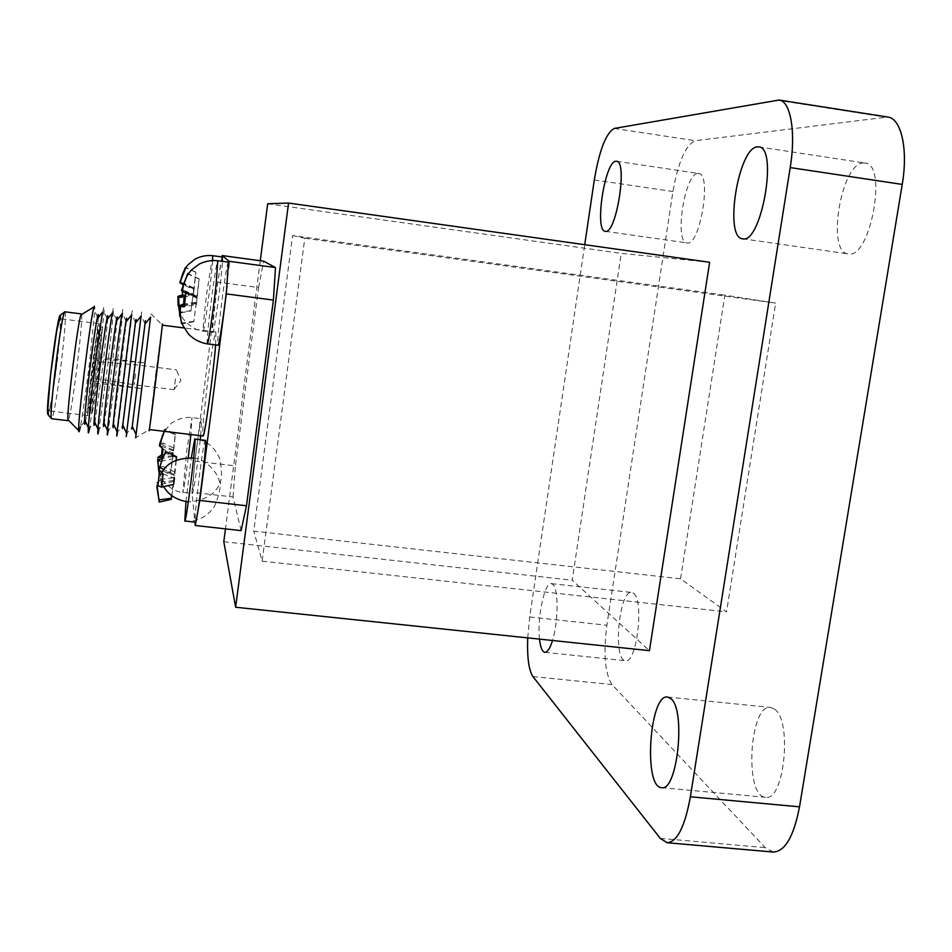 <?xml version="1.0" encoding="UTF-8"?>
<svg xmlns="http://www.w3.org/2000/svg" width="952" height="952" viewBox="0 0 952 952"><rect width="100%" height="100%" fill="white"/><g stroke="black" fill="none" stroke-linecap="round" stroke-linejoin="round"><path stroke-width="0.71" stroke-dasharray="4.76 3.57" d="M200.658 435.695L201.574 418.809C200.729 418.023 196.659 445.572 194.184 468.491L192.435 493.422C193.256 494.695 197.873 463.065 200.289 439.419M221.923 256.945L217.758 282.137L194.922 461.149L191.959 492.255L194.946 522.16M228.456 262.157C226.469 260.372 215.616 346.564 217.996 345.243M222.363 257.004L218.781 275.687C215.295 298.999 211.725 333.057 212.879 332.308C213.974 334.699 221.745 277.389 222.459 261.36M205.37 440.026C203.442 438.17 193.054 523.445 195.374 522.208M215.616 344.933L215.878 332.046C214.402 334.652 211.784 350.253 208.048 378.872C204.323 407.789 201.753 436.385 202.99 435.98M194.922 461.149L235.394 465.885L258.563 287.563L217.758 282.137M241.094 530.621L233.014 496.956L191.959 492.255M260.277 260.741L225.469 528.884M233.014 496.956L235.394 465.885M258.563 287.563L263.668 261.193M527.705 637.888L529.693 616.991L584.73 244.7M539.522 639.125C536.964 617.955 544.603 581.839 551.398 583.624L552.922 584.421C558.574 588.657 558.408 622.084 552.505 640.494M709.633 262.264L621.239 253.363L572.223 580.208L649.442 650.656M773.274 852.052L765.218 847.613L612.017 684.571C604.972 673.718 603.259 653.941 606.876 625.238L672.933 191.507C678.217 161.9 685.666 144.966 695.293 140.694L887.74 117.025M680.561 578.804L724.841 295.156L775.642 303.105L726.543 611.85L680.561 578.804L253.767 531.133L292.609 235.56L724.841 295.156M774.666 709.24C792.481 720.819 784.198 801.751 765.575 797.288C743.952 796.717 749.474 703.421 770.656 707.443L774.666 709.24M633.473 593.274C644.409 600.01 636.828 663.949 625.476 660.712C612.553 660.64 619.062 589.621 631.652 592.453L633.473 593.274M863.5 162.959L865.011 163.03C888.121 163.934 870.08 260.027 848.184 253.898C826.086 252.696 841.068 162.732 863.5 162.959M697.935 173.442L698.601 173.466C712.156 173.55 699.851 246.889 687.035 242.927C673.945 242.617 684.809 172.919 697.935 173.442M267.679 203.752L621.239 253.363M223.803 541.712L572.223 580.208M292.609 235.56L304.795 238.238L262.133 561.156L253.767 531.133M304.795 238.238L775.642 303.105M262.133 561.156L726.543 611.85M227.016 285.874L228.611 267.762M155.95 372.387L149.262 429.554L162.209 325.144L155.95 372.387M151.011 313.863L162.173 324.941L149.178 429.745L135.648 437.765M150.606 317.135L136.053 434.505M145.418 320.622L132.328 426.496M141.086 316.1C141.848 310.566 141.931 310.495 141.336 315.909L126.759 433.422L132.221 426.651M135.767 322.645L123.01 425.52M131.519 315.1C132.411 309.269 132.578 309.21 132.03 314.922L117.501 432.089L122.701 425.651M126.461 321.312L113.669 424.544M121.927 314.112C122.951 307.972 123.213 307.912 122.713 313.946L116.822 366.556L108.23 430.768L113.169 424.651M117.144 319.991L112.05 366.698L104.303 423.557M112.312 313.125C113.478 306.663 113.835 306.615 113.383 312.982L107.719 365.425L98.948 429.423L103.613 423.652M107.814 318.658L102.899 365.568L94.926 422.557M102.685 312.149C103.982 305.354 104.434 305.318 104.054 312.018L98.603 364.283L89.655 428.079L94.058 422.64M98.449 317.337L93.736 364.426L85.525 421.569M93.998 306.913C94.712 304.557 94.95 305.937 94.7 311.054L89.476 363.152C85.918 392.236 82.872 413.43 80.361 426.734L84.49 421.629M81.67 314.481C82.015 320.277 80.634 336.294 77.529 362.557C73.685 393.7 70.686 412.918 68.556 420.225M64.974 311.816C66.104 314.838 64.962 331.094 61.559 360.57C58.048 390.332 53.157 419.463 51.717 418.725M60.488 315.445C61.38 319.408 60.321 334.39 57.322 360.415C53.502 391.117 50.48 409.027 48.254 414.12M57.12 360.701C53.395 390.606 50.527 407.325 48.528 410.847C45.16 413.263 57.287 315.528 59.952 318.682C60.987 321.264 60.047 335.271 57.12 360.701M95.355 365.461L87.822 415.56C85.811 418.13 97.889 320.741 99.21 323.716L95.355 365.461M97.223 365.973L90.226 412.811C88.417 415.179 99.698 324.227 100.876 326.964L97.223 365.973M99.091 366.211C95.628 394.08 93.32 409.693 92.154 413.037L92.035 411.883C91.856 404.231 100.353 335.687 102.399 328.309L99.091 366.211M94.474 366.056C91.499 390.808 87.929 413.62 88.024 406.932C87.774 399.959 95.355 338.841 97.306 332.129C98.389 329.547 97.437 340.852 94.474 366.056M93.463 368.365L91.332 382.537L94.546 356.595L93.463 368.365M143.55 374.576L141.8 388.737L143.55 374.576M95.414 368.781L93.582 380.99L95.414 368.781M95.367 368.888L93.76 379.765L95.367 368.888M99.341 369.531L97.973 378.801L99.341 369.531M135.517 373.874L134.125 384.775L135.517 373.874M175.406 378.825L174.24 389.713L175.406 378.825M185.949 501.656L191.304 457.781M179.654 315.981L181.582 323.109M181.368 289.789L185.295 290.848L184.045 297.357M165.374 451.367L159.032 467.194L163.137 466.48L161.531 479.32L157.08 482.712L156.89 487.019M157.663 457.615L159.627 475.048L170.575 472.608L172.705 458.781L161.661 461.196M159.436 443.489L163.173 443.061L162.054 448.844M172.705 458.781L175.37 434.647L165.22 430.613L165.208 429.09L175.335 433.91L170.575 472.608M178.131 305.759L179.999 312.994L190.995 310.959L193.077 294.454L193.363 295.287L182.26 297.298M179.69 282.054L183.272 283.089L181.772 295.001M182.605 291.383L183.795 285.076L194.077 289.61L195.874 272.284L190.995 310.959M193.077 294.454L182.26 296.417M190.9 310.626L179.88 312.256M192.982 294.168L182.272 295.774M192.709 293.359L182.308 294.918M193.399 287.801L183.272 283.089M193.684 288.563L179.916 282.149M195.767 272.07L185.914 267.5M195.874 272.284L185.688 267.738M193.791 288.825L179.821 282.673M193.363 295.287L194.077 289.61M172.621 456.413L161.233 458.9M170.551 471.764L159.662 473.215M172.598 455.615L161.816 457.055M172.514 453.295L162.078 454.699M173.193 447.845L163.173 443.061M173.288 450.106L159.734 443.632M175.37 434.647L175.335 433.91M173.323 450.891L159.4 445.441M173.419 453.2L163.161 449.201M171.753 495.647L173.645 484.389M173.55 481.522L157.949 485.02M176.06 460.387L171.61 495.54M173.514 480.546L158.151 482.569M173.407 477.749L161.531 479.32M174.168 471.764L163.137 466.48M174.275 474.501L163.994 469.574M163.137 473.929L174.43 478.261L176.572 457.591L165.386 453.235M174.311 475.441L158.996 469.562M196.493 304.533L199.123 278.793L193.851 321.716L196.148 303.51L196.493 304.533L184.236 306.782M196.148 303.51L184.248 305.699M193.851 321.716L182.225 323.894M193.744 321.312L181.915 323.049M196.029 303.164L184.26 304.926M195.695 302.177L184.307 303.878M196.469 296.06L185.295 290.848M196.814 296.988L181.642 289.908M199.123 278.793L188.377 273.807M199.242 279.043L188.008 274.057M196.933 297.31L181.535 290.55M197.29 298.262L185.938 293.287M776.404 100.079L884.622 116.989M614.314 128.425L695.293 140.694M594.298 179.976L672.933 191.507M529.693 616.991L606.876 625.238M532.906 676.551L612.017 684.571M660.283 838.367L765.218 847.613M207.334 343.886C206.798 340.768 208.143 326.191 211.368 300.118C214.498 276.163 216.628 263.026 217.782 260.729M212.665 260.467C211.641 277.115 204.097 333.402 203.204 331.058C202.8 328.297 204.061 315.136 206.977 291.598L212.677 255.695M188.246 457.686C185.509 479.07 183.7 490.613 182.82 492.327L186.878 449.749L191.983 417.654L190.9 434.528M605.305 231.312L687.035 242.927M616.491 161.269L698.601 173.466M742.608 238.773L848.184 253.898M758.744 146.894L865.011 163.03M544.818 652.334L625.476 660.712M551.398 583.624L631.652 592.453M661.569 787.649L765.575 797.288M667.638 697.043L770.656 707.443M215.878 332.046L184.069 327.952M144.978 323.799L141.336 315.909M135.493 322.442L132.03 314.922M126.009 321.086L122.713 313.946M116.513 319.717L113.383 312.982M107.731 319.955L107.374 319.194M106.993 318.373L104.054 312.018M95.164 421.284L94.629 421.938M98.377 318.968L97.925 317.98M97.473 317.016L94.7 311.054M85.859 419.951L85.168 420.796M99.21 323.716L59.952 318.682M87.822 415.56L48.528 410.847M100.96 329.547L99.317 326.5M90.94 410.324L88.607 412.882M102.804 327.214L100.876 326.964M92.154 413.037L90.226 412.811M88.024 406.932L92.035 411.883M97.306 332.129L102.399 328.309M96.354 358.642L145.013 362.902L94.546 356.595M93.582 380.99L141.8 388.737L91.332 382.537M100.091 361.867L96.223 359.88M174.24 389.713L134.125 384.775L97.973 378.801L93.76 379.765M100.067 361.843L136.6 364.878L176.703 369.888M174.252 389.142L180.951 380.479L176.572 370.435M179.178 309.126L182.094 316.766C181.332 317.409 192.685 331.046 203.204 331.058L212.879 332.308M159.317 472.585L162.185 479.094C162.685 481.403 173.716 492.565 182.82 492.327L192.435 493.422M165.029 430.316L171.098 423.604C170.92 423.009 182.022 416.048 191.983 417.654L201.574 418.809M158.579 477.63L158.913 474.881M159.008 474.941L159.496 476.345L158.675 477.583M184.795 521.018C196.897 522.029 206.739 517.245 214.307 506.654C218.579 496.789 220.662 488.305 220.543 481.165C221.947 477.25 221.792 470.002 220.055 459.447C215.2 447.392 206.786 440.502 194.827 438.777M161.638 482.664L159.496 476.345L161.626 472.775M193.684 458.055C203.906 458.043 218.329 471.716 219.912 483.318C215.354 494.338 204.823 500.55 188.329 501.93M163.685 486.639L162.28 484.044"/><path stroke-width="1.43" d="M246.485 505.774L199.789 500.454L226.267 293.87L273.402 300.094L246.485 505.774L241.094 530.621L195.279 525.504L194.946 522.16M200.289 439.419L200.658 435.695M195.279 525.504L199.789 500.454M226.267 293.87L228.456 262.157L217.782 260.729L216.116 284.434C213.284 310.864 208.167 345.29 207.334 343.886L217.996 345.243C219.008 346.671 224.267 312.292 227.016 285.874M228.611 267.762L229.123 261.3L222.173 255.576L221.923 256.945M222.459 261.36L222.363 257.004L212.677 255.695L212.665 260.467M184.795 521.018L195.374 522.208C197.052 524.957 207.06 444.524 205.549 440.395L194.97 439.134C196.183 443.227 186.164 523.743 184.795 521.018L185.949 501.656M149.333 429.566L202.99 435.98C204.406 438.908 213.462 373.91 215.616 344.933M222.173 255.576L263.668 261.193L275.485 267.56L273.402 300.094M229.123 261.3L275.485 267.56M225.469 528.884L223.803 541.712L235.62 607.245L288.563 203.05L267.679 203.752L260.277 260.741M235.62 607.245L649.442 650.656L709.633 262.264L288.563 203.05M584.73 244.7L594.298 179.976C599.355 150.13 606.031 132.947 614.314 128.425L779.069 100.043C790.588 100.995 796.074 131.971 790.196 167.576L690.378 796.776C684.928 826.681 677.169 842.008 667.09 842.734L660.283 838.367L532.906 676.551C528.777 670.22 527.039 657.332 527.705 637.888M615.932 161.257L616.491 161.269C628.034 161.043 616.134 235.013 605.305 231.312C594.167 231.288 604.758 161.043 615.932 161.257M757.447 146.87L758.744 146.894C778.498 147.274 761.231 244.474 742.608 238.773C723.734 238.06 738.276 147.167 757.447 146.87M552.505 640.494C550.006 648.455 547.436 652.406 544.818 652.334C542.2 651.799 540.438 647.396 539.522 639.125M671.029 698.792C686.023 710.18 677.384 791.885 661.569 787.649C643.112 787.375 649.633 693.33 667.638 697.043L671.029 698.792M779.069 100.043L887.74 117.025C901.223 118.298 908.315 149.214 902.234 184.414L799.513 806.832C793.801 836.415 785.055 851.481 773.274 852.052L667.09 842.734M149.178 429.745C148.012 444.001 164.529 310.84 162.173 324.941M132.221 426.651L132.328 426.52C131.733 431.101 131.709 431.042 132.257 426.353L136.065 434.528L135.648 437.765L150.606 317.135M132.257 426.353L145.418 320.622M126.759 433.422C126.021 438.812 125.95 438.729 126.568 433.172L141.086 316.1L135.41 323.085C136.112 318.242 136.231 318.099 135.767 322.645M123.01 425.52C122.344 430.042 122.261 429.876 122.76 425.008L135.41 323.085M117.501 432.089C116.632 437.777 116.489 437.67 117.048 431.803L131.519 315.1L125.854 322.073C126.64 317.075 126.854 316.826 126.461 321.312M113.669 424.544C112.943 428.983 112.8 428.686 113.252 423.664C114.561 408.325 123.367 337.27 125.854 322.073M108.23 430.768C107.231 436.742 106.993 436.623 107.505 430.423C108.885 412.668 118.941 331.677 121.927 314.112L116.275 321.062C117.156 315.921 117.453 315.564 117.144 319.991M104.303 423.557C103.518 427.924 103.316 427.507 103.72 422.307C104.827 406.623 113.526 336.544 116.275 321.062M98.948 429.423C97.818 435.707 97.485 435.576 97.949 429.031C99.115 410.883 109.016 331.01 112.312 313.125L106.672 320.05C107.647 314.755 108.028 314.291 107.814 318.658M94.926 422.557C94.069 426.853 93.82 426.306 94.165 420.939C95.093 404.921 103.661 335.818 106.672 320.05M89.655 428.079C88.393 434.671 87.965 434.528 88.358 427.627C89.321 409.098 99.079 330.356 102.685 312.149L97.056 319.051C98.127 313.601 98.591 313.029 98.449 317.337M85.525 421.569C84.609 425.77 84.3 425.104 84.585 419.558C85.335 403.22 93.784 335.092 97.056 319.051M80.361 426.734C79.349 431.756 78.778 433.041 78.659 430.578C77.647 421.391 90.773 315.588 93.998 306.913L81.67 314.481M68.556 420.225L67.925 419.582C66.747 411.395 77.755 322.621 80.896 314.957M68.211 420.701L51.682 418.725C48.064 420.867 61.963 308.865 64.938 311.816L81.444 313.934M48.254 414.12C44.018 420.332 57.905 308.377 60.488 315.445M191.304 457.781L194.827 438.777M181.427 323.228L179.523 306.568L184.236 306.782L185.938 293.287L181.535 290.55L187.818 273.545L188.377 273.807M184.045 297.357L183.653 303.974L179.369 305.651L179.654 315.981M187.639 273.783L181.642 289.908M156.89 487.019L159.246 502.085L157.02 485.222L161.471 487.138L163.137 473.929L158.996 469.562L163.101 456.96L165.386 453.235L165.374 451.367L176.525 456.71L176.06 460.387M159.151 473.787L157.615 459.685L160.21 461.03M162.054 448.844L161.697 454.758L157.663 457.615L161.816 457.055M164.839 429.59L159.734 443.632M161.78 457.591L163.161 449.201L159.4 445.441L163.899 432.66M179.178 310.626L178 297.179L182.26 297.298L182.605 291.383M182.308 294.918L177.881 296.441L178.131 305.759M185.39 267.524L179.916 282.149M182.558 284.422L179.821 282.673L185.914 267.5M182.26 296.417L178 297.179M182.272 295.774L177.881 296.441M161.233 458.9L157.615 459.685M174.43 478.261L173.645 484.389L161.471 487.138M157.949 485.02L157.02 485.222M171.61 495.54L171.289 499.324L171.753 495.647M171.289 499.324L159.246 502.085M171.265 498.301L159.27 499.859M158.151 482.569L157.08 482.712M163.994 469.574L159.4 467.361M176.572 457.591L176.525 456.71M184.248 305.699L179.523 306.568M184.26 304.926L179.369 305.651M184.307 303.878L183.653 303.974M790.196 167.576L902.234 184.414M690.378 796.776L799.513 806.832M190.9 434.528L188.246 457.686M184.069 327.952L162.28 325.156M144.942 324.108L150.63 317.099M122.76 425.008L126.568 433.172M113.252 423.664L117.048 431.803M103.72 422.307L107.505 430.423M116.822 320.396L116.513 319.717M94.165 420.939L97.949 429.031M107.374 319.194L106.993 318.373M94.629 421.938L94.058 422.64M84.585 419.558L88.358 427.627M97.925 317.98L97.473 317.016M85.168 420.796L84.49 421.629M67.925 419.582L78.659 430.578M51.682 418.725L48.552 415.37L47.898 408.218L50.539 375.136L56.775 330.487L60.773 314.874L64.938 311.816M180.392 306.83C180.011 315.445 180.785 321.538 182.701 325.108L188.472 334.104C193.744 339.388 200.027 342.649 207.334 343.886M217.782 260.729C211.415 260.086 205.334 261.145 199.551 263.906L191.721 269.725C186.711 274.914 183.569 282.066 182.284 291.169M159.579 470.764L157.877 486.234M163.101 456.96L165.231 452.962M161.626 472.775C167.088 462.624 177.774 457.722 193.684 458.055M188.329 501.93C176.763 500.157 168.552 495.064 163.685 486.639M162.28 484.044L161.638 482.664M158.258 460.447C158.008 465.587 158.365 469.633 159.317 472.585M162.495 435.254L159.853 446.345M178.655 297.381L179.178 309.126M212.677 255.695C206.56 255.088 200.765 256.183 195.291 258.98L188.258 264.549C184.117 269.083 181.499 275.283 180.392 283.149"/></g></svg>
